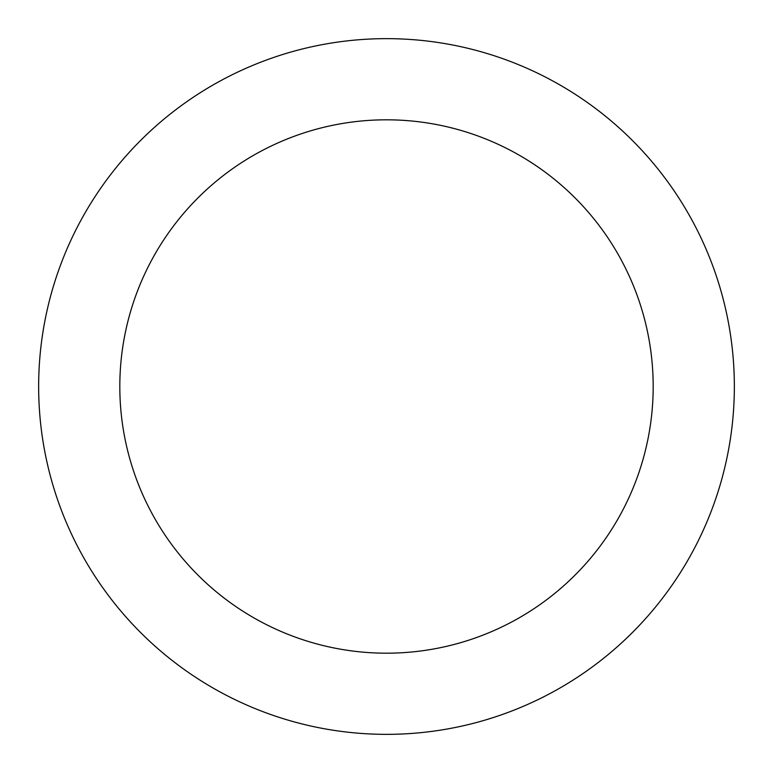 <?xml version="1.0" encoding="UTF-8"?>
<svg xmlns="http://www.w3.org/2000/svg" width="773" height="773" viewBox="0 0 773 773"><rect width="100%" height="100%" fill="white"/><g stroke="black" fill="none" stroke-linecap="round" stroke-linejoin="round"><path stroke-width="1.16" d="M386.5 734.35A347.85 347.85 0 0 0 734.35 386.5A347.85 347.85 0 0 0 386.5 38.65A347.85 347.85 0 0 0 38.65 386.5A347.85 347.85 0 0 0 386.5 734.35M386.5 653.185A266.685 266.685 0 0 0 653.185 386.5A266.685 266.685 0 0 0 386.5 119.815A266.685 266.685 0 0 0 119.815 386.5A266.685 266.685 0 0 0 386.5 653.185"/></g></svg>
